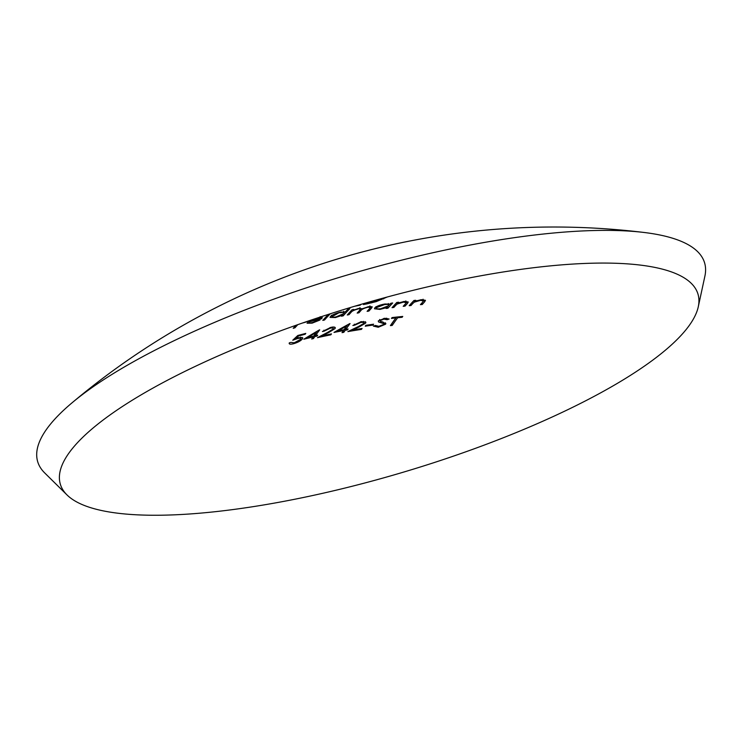 <?xml version="1.0" encoding="UTF-8"?>
<svg xmlns="http://www.w3.org/2000/svg" width="742" height="742" viewBox="0 0 742 742"><rect width="100%" height="100%" fill="white"/><g stroke="black" fill="none" stroke-linecap="round" stroke-linejoin="round"><path stroke-width="1.11" d="M406.301 302.68L403.425 302.105L397.137 304.072L395.579 305.509A714.24 263.15 -100.5 0 0 393.863 307.438A715.39 638.547 41.2 0 0 392.054 307.67A714.351 263.187 79.5 0 1 396.812 302.448A715.214 638.389 -138.8 0 1 398.63 302.217A714.24 263.15 -100.5 0 0 397.758 303.135L404.334 301.447L408.248 301.975L407.441 303.432A713.461 262.863 -100.5 0 0 405.021 306.131A715.39 638.547 41.2 0 0 403.203 306.335A713.6 262.909 79.5 0 1 405.429 303.84L406.301 302.68L405.855 300.918M423.515 300.992L420.612 300.325L414.286 302.161L412.728 303.589A712.96 262.677 -100.5 0 0 411.012 305.518A715.39 638.547 41.2 0 0 409.185 305.695A713.118 262.733 79.5 0 1 413.953 300.482A715.214 638.389 -138.8 0 1 415.78 300.297A712.96 262.677 -100.5 0 0 414.908 301.215L421.521 299.675L425.472 300.325L424.674 301.79A711.875 262.278 -100.5 0 0 422.254 304.498A715.39 638.547 41.2 0 0 420.426 304.656A712.06 262.343 79.5 0 1 422.652 302.161L423.515 300.751M300.677 339.307C301.28 338.148 300.167 337.925 297.338 338.64L292.756 340.226A713.785 385.645 83.4 0 1 297.811 335.495A714.731 637.962 -138.8 0 1 305.778 333.408A713.897 263.02 -100.5 0 0 305.147 334.252A714.629 637.87 41.2 0 0 298.544 335.978A713.915 385.571 -96.7 0 0 295.873 338.463L298.284 337.693L302.745 337.814L302.402 338.899C300.779 340.866 297.811 342.479 293.498 343.741C290.215 344.52 288.814 344.232 289.287 342.869A713.86 637.183 -138.8 0 1 291.022 342.396L294.212 342.813L300.677 339.307L300.445 337.1M289.195 343.565L289.287 342.869M357.969 309.062C354.212 309.998 351.903 311.121 351.022 312.419A715.344 263.558 -100.5 0 0 349.028 314.654A715.39 638.547 41.2 0 0 347.256 315.007A715.316 263.549 79.5 0 1 352.014 309.785A715.214 638.389 -138.8 0 1 353.795 309.433A715.344 263.558 -100.5 0 0 352.96 310.314L358.868 308.384L362.319 308.755L368.811 306.585L372.234 306.845L371.464 308.19A715.26 263.521 -100.5 0 0 368.904 311.056A715.39 638.547 41.2 0 0 367.114 311.352A715.297 263.54 79.5 0 1 369.683 308.487L370.388 307.383L367.911 307.262C363.979 308.199 361.604 309.349 360.779 310.712A715.381 263.568 -100.5 0 0 358.942 312.781A715.39 638.547 41.2 0 0 357.162 313.105A715.39 263.568 79.5 0 1 359.564 310.406L360.399 309.164L357.829 308.598M330.468 316.482C332.435 314.738 335.774 313.291 340.457 312.141L345.271 311.965A715.195 263.503 79.5 0 1 348.146 308.969A715.038 638.231 -138.8 0 1 349.918 308.598A715.242 263.521 -100.5 0 0 343.203 315.832A715.39 638.547 41.2 0 0 341.431 316.203A715.195 263.503 79.5 0 1 342.248 315.276L335.477 317.557L330.06 317.409L330.468 316.482M365.889 325.311A714.101 637.397 -138.8 0 1 373.616 324.198A714.667 263.308 -100.5 0 0 372.985 325.089A713.962 637.276 41.2 0 0 365.259 326.192A714.991 263.429 79.5 0 1 365.889 325.311M380.739 321.471L382.844 321.972L385.645 324.171L378.244 327.25L373.43 326.128A712.997 680.906 133.5 0 1 375.433 325.46L378.856 326.341L383.837 324.375L383.707 323.614L378.568 321.963L378.374 320.841L384.783 318.262L389.123 319.004A713.303 666.14 -61.9 0 0 387.101 319.709L383.948 319.134L380.21 320.563L380.739 321.471L379.941 319.663M378.272 320.998L378.568 321.963L378.374 320.841M383.837 324.375L383.382 322.853M385.821 323.391L385.645 324.171L385.219 322.751M397.693 317.743A713.285 262.798 -100.5 0 0 392.221 325.423A713.47 636.831 41.2 0 0 390.403 325.617A713.433 262.853 79.5 0 1 395.866 317.928A714.629 637.87 41.2 0 0 391.451 318.42A713.767 262.974 79.5 0 1 392.082 317.576A714.731 637.962 -138.8 0 1 402.758 316.444A712.904 262.659 -100.5 0 0 402.118 317.288A714.629 637.87 41.2 0 0 397.693 317.743L397.462 316.982M360.937 304.387A715.371 263.568 -100.5 0 0 360.139 305.175A714.843 638.055 41.2 0 0 354.555 306.27M387.25 297.004L376.194 301.632L366.9 303.905A714.843 638.055 41.2 0 0 363.459 304.545A715.381 263.568 79.5 0 1 364.712 303.32A714.676 637.907 -138.8 0 1 368.153 302.69L378.105 300M363.775 323.484C364.239 322.473 363.209 322.149 360.686 322.492L354.639 325.191A714.416 637.675 41.2 0 0 352.849 325.497L361.41 321.629L365.889 322.251L365.62 323.141L359.378 326.823A714.11 627.815 -76.8 0 0 352.765 329.967A713.628 636.979 -138.8 0 1 362.068 328.474A715.056 263.447 -100.5 0 0 361.456 329.383A713.47 636.831 41.2 0 0 347.887 331.6A714.221 627.918 103.2 0 1 358.117 326.693L363.775 323.484L363.487 321.407M343.806 332.323A713.47 636.831 41.2 0 0 342.025 332.648A715.39 263.568 79.5 0 1 343.416 330.626A713.823 637.146 41.2 0 0 334.011 332.425A715.14 578.556 95.1 0 1 349.705 323.651A714.759 637.981 -138.8 0 1 350.066 323.586A715.381 263.568 -100.5 0 0 345.818 329.411A713.962 637.276 -138.8 0 1 348.109 329.003A715.371 263.568 -100.5 0 0 347.488 329.893A713.823 637.146 41.2 0 0 345.197 330.301A715.381 263.568 -100.5 0 0 343.806 332.323L343.351 330.802A717.022 264.171 79.5 0 1 344.742 328.78L345.197 330.301M306.103 321.778A712.895 262.649 -100.5 0 0 305.787 322.111A715.307 638.472 41.2 0 0 302.235 323.104M297.774 324.662A712.116 262.362 -100.5 0 0 294.954 327.806A715.39 638.547 41.2 0 0 293.22 328.307A711.921 262.297 79.5 0 1 295.9 325.311M683.289 332.926A332.685 86.462 163.4 0 0 698.278 306.789A332.685 86.462 163.4 0 0 640.3 265.089A332.685 86.462 163.4 0 0 92.713 428.329A332.685 86.462 163.4 0 0 67.04 494.97A332.685 86.462 163.4 0 0 363.988 483.209A332.685 86.462 163.4 0 0 683.289 332.926M313.449 338.584A713.47 636.831 41.2 0 0 311.696 339.001A714.629 263.289 79.5 0 1 313.087 336.97A713.823 637.146 41.2 0 0 303.821 339.224A715.334 578.714 95.1 0 1 319.348 329.93A714.759 637.981 -138.8 0 1 319.709 329.847A714.722 263.327 -100.5 0 0 315.461 335.672A713.962 637.276 -138.8 0 1 317.724 335.152A714.824 263.364 -100.5 0 0 317.103 336.043A713.823 637.146 41.2 0 0 314.84 336.562A714.722 263.327 -100.5 0 0 313.449 338.584L313.003 337.091M333.204 329.012C333.668 328.02 332.657 327.751 330.171 328.224L324.189 331.136A714.416 637.675 41.2 0 0 322.427 331.526L330.895 327.352C334.447 326.703 335.82 327.111 335.022 328.585L328.836 332.462A715.149 628.724 -76.8 0 0 322.297 335.829A713.628 636.979 -138.8 0 1 331.47 333.909A715.288 263.54 -100.5 0 0 330.849 334.809A713.47 636.831 41.2 0 0 317.474 337.666A715.195 628.78 103.2 0 1 327.602 332.397L333.204 329.012L332.926 326.944M335.291 327.714L335.022 328.585L334.596 327.166M320.414 317.39A716.985 639.975 -138.8 0 1 321.351 317.159L321.805 318.68L321.917 317.27L322.297 317.622M321.805 318.68A715.344 638.51 41.2 0 0 309.089 321.963C308.282 323.067 309.433 323.262 312.521 322.538L318.754 320.08A715.214 442.686 -118.8 0 1 320.034 319.997L312.159 323.141L307.049 323.224L307.466 322.306M308.858 321.184L308.802 322.622L308.347 321.101M330.283 313.773A714.518 263.252 -100.5 0 0 324.569 319.978A715.39 638.547 41.2 0 0 322.816 320.396A714.425 263.215 79.5 0 1 328.326 314.395M374.868 307.809C376.853 306.094 380.238 304.823 385.024 303.988L389.986 304.174A714.667 263.308 79.5 0 1 390.876 303.237A715.214 638.389 -138.8 0 1 392.685 302.986A714.574 263.271 -100.5 0 0 387.918 308.208A715.39 638.547 41.2 0 0 386.118 308.459A714.667 263.308 79.5 0 1 386.934 307.531L380.034 309.405L374.469 308.774L374.868 307.809M698.278 306.789L704.9 276.117A347.952 90.431 163.4 0 0 644.269 232.496A347.952 90.431 163.4 0 0 71.547 403.231A347.952 90.431 163.4 0 0 44.696 472.932L67.04 494.97M294.63 326.721L294.954 327.806M312.874 336.284L313.087 336.97A716.364 263.929 79.5 0 1 313.653 336.098M314.404 335.096L314.84 336.562M316.89 335.347L317.103 336.043M314.46 335.022A715.464 638.612 -138.8 0 1 315.22 334.846M315.025 334.225L315.461 335.672M316.333 332.295A716.364 263.929 79.5 0 1 317.094 331.238M316.175 331.776L316.361 332.388A715.353 578.63 -84.9 0 0 307.884 337.48A713.962 637.276 -138.8 0 1 313.708 336.089A714.629 263.289 79.5 0 1 316.361 332.388M307.689 336.84L307.884 337.48M329.977 327.574L330.171 328.224M330.635 334.076L330.849 334.809M322.111 335.226L322.297 335.829M323.911 330.19L324.189 331.136M343.194 329.893L343.416 330.626M347.265 329.151L347.488 329.893M344.742 328.78A715.464 638.612 -138.8 0 1 345.587 328.632M346.078 326.879A717.022 264.171 79.5 0 0 345.364 327.89L345.818 329.411M346.681 326.035A717.022 264.171 79.5 0 1 347.581 324.792M346.495 325.386L346.69 326.044A715.093 578.408 -84.9 0 0 338.12 330.858A713.962 637.276 -138.8 0 1 344.038 329.736A715.39 263.568 79.5 0 1 346.69 326.044M337.925 330.181L338.12 330.858M360.482 321.805L360.686 322.492M361.224 328.604L361.456 329.383M352.571 329.318L352.765 329.967M365.175 321.638L365.62 323.141M354.342 324.189L354.639 325.191M359.991 304.665L360.139 305.175M366.622 302.968L366.9 303.905M371.362 302.022L371.612 302.884M375.934 300.751L376.194 301.632M383.447 298.034L383.697 298.868M395.644 317.177L395.866 317.928M391.572 323.92A715.121 638.306 -138.8 0 1 391.767 323.902L392.221 325.423M391.767 323.902A714.926 263.401 79.5 0 1 396.599 317.075M401.895 316.528L402.118 317.288M377.984 326.406L378.244 327.25M383.735 318.429L383.948 319.134M386.703 318.17A714.945 667.679 118.1 0 0 386.647 318.188L387.101 319.709M372.762 324.319L372.985 325.089M312.02 322.659L312.159 323.141M316.602 318.235L309.859 321.267A715.325 638.491 -138.8 0 1 320.646 318.476L320.201 316.676M320.646 318.476C320.776 317.678 319.431 317.632 316.63 318.327M309.683 320.683L309.859 321.267M324.226 318.81L324.569 319.978M335.319 317.038L335.477 317.557M342.099 314.766L342.248 315.276M342.767 314.376L343.203 315.832M344.103 312.79A716.883 264.124 79.5 0 1 344.956 311.844M339.762 312.308L331.943 316.741L331.488 315.22M331.989 315.313L332.221 316.083C331.442 317.261 332.75 317.53 336.117 316.88L343.796 313.56L343.667 311.315M343.796 313.56C344.64 312.345 343.342 312.085 339.892 312.762M348.657 313.421L349.028 314.654M358.562 311.519L358.942 312.781M367.772 306.789L367.911 307.262M368.514 309.766L368.904 311.056M369.933 305.871L370.388 307.383A716.902 264.133 79.5 0 1 371.019 306.669L371.464 308.19M352.756 309.637L352.96 310.314M297.152 338.018L297.338 338.64M293.285 343.017L293.498 343.741M301.948 337.369L302.402 338.899M295.604 337.545L295.873 338.463M298.349 335.356L298.544 335.978M304.962 333.622L305.147 334.252M410.595 304.109L411.012 305.518M413.832 300.64L414.286 302.161M420.454 299.796L420.612 300.325M421.827 303.07L422.254 304.498M423.487 301.076A713.516 262.881 79.5 0 1 424.22 300.269L424.674 301.79M414.667 300.408L414.908 301.215M393.464 306.075L393.863 307.438M396.692 302.578L397.137 304.072M403.277 301.595L403.425 302.105M404.613 304.749L405.021 306.131M406.301 302.662A715.102 263.466 79.5 0 1 406.987 301.901L407.441 303.432M397.526 302.356L397.758 303.135M379.867 308.83L380.034 309.405M386.767 306.975L386.934 307.531M387.25 306.715A717.032 640.012 -138.8 0 1 387.463 306.687L387.918 308.208M388.799 305.185A716.216 263.874 79.5 0 1 389.8 304.081M384.3 304.109L384.449 304.61L376.658 307.54L376.389 308.218L375.944 306.696M376.398 306.687L376.658 307.54C375.897 308.737 377.233 309.136 380.674 308.737L388.474 305.815L388.335 303.543M388.474 305.815C389.318 304.582 387.973 304.183 384.449 304.61M328.66 331.86L328.836 332.462M359.193 326.192L359.378 326.823M380.665 321.444L381.036 322.696M350.669 311.223L351.022 312.419M360.38 309.349L360.779 310.712M412.32 302.226L412.728 303.589M395.18 304.192L395.579 305.509M644.251 232.496A748.214 748.214 0 0 0 71.547 403.24M379.635 319.487L380.089 321.008M383.493 322.39L383.948 323.92M359.944 307.642L360.399 309.164M423.07 299.221L423.524 300.751"/></g></svg>
